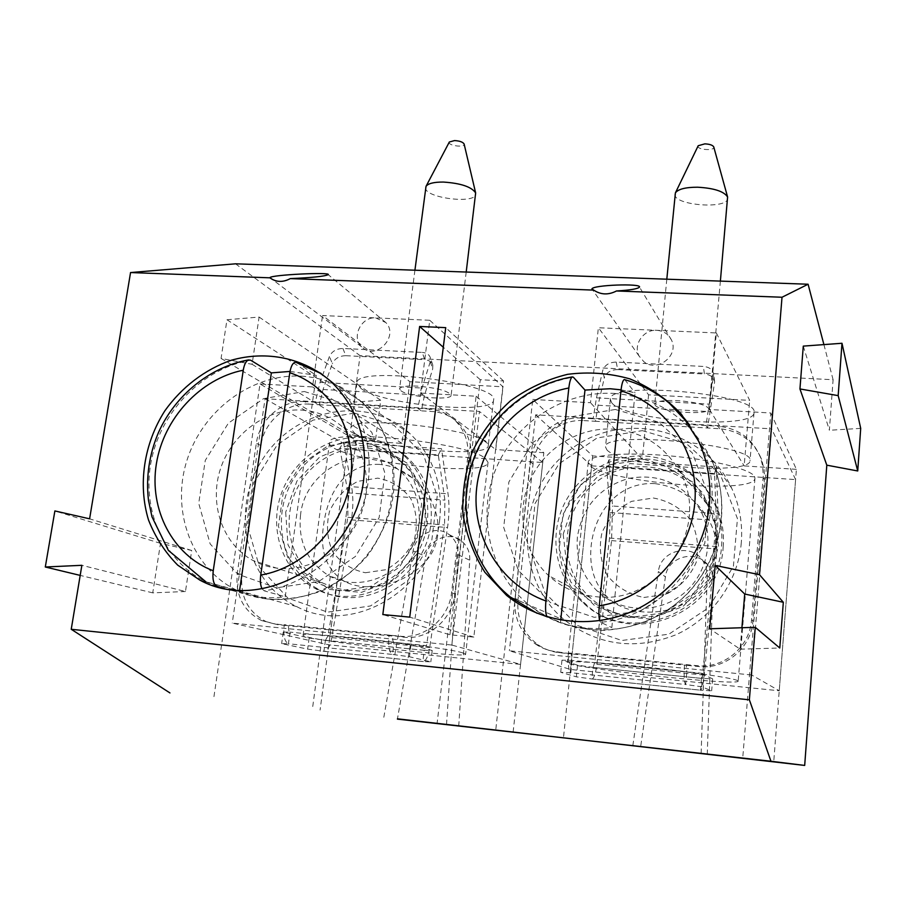 <?xml version="1.0" encoding="UTF-8"?>
<svg xmlns="http://www.w3.org/2000/svg" width="906" height="906" viewBox="0 0 906 906"><rect width="100%" height="100%" fill="white"/><g stroke="black" fill="none" stroke-linecap="round" stroke-linejoin="round"><path stroke-width="0.68" stroke-dasharray="4.53 3.4" d="M803.282 346.115L829.375 430.271L833.101 379.727L360.078 355.639L353.804 402.151L380.724 400.282L375.571 439.444L349.478 434.246L312.355 709.432M823.905 344.597L833.101 379.727M359.252 440.656L389.093 450.022L411.415 472.456L421.618 503.702L417.406 537.552L399.455 567.077L371.449 586.148L339.195 590.871L309.297 580.486L287.689 557.326L278.448 526.171L283.148 493.181L300.724 464.619L327.791 445.911L359.252 440.656M429.75 320.282L503.045 386.805L409.874 381.686L322.547 315.548L429.75 320.282L420.543 393.068L476.114 396.228L437.088 723.339M409.874 381.686L401.981 443.385L356.205 440.373L260.011 383.94L213.759 697.948M260.011 383.94L312.513 386.919L322.547 315.548M375.65 317.893L385.786 322.525C399.206 335.718 376.737 360.294 362.694 347.779L361.596 346.794C351.075 337.338 361.211 316.545 375.65 317.893M860.7 428.368L829.375 430.271M707.258 754.347L713.158 579.817L711.844 572.241L708.866 566.375C697.654 548.606 667.484 556.012 665.412 576.862L640.667 746.487M458.73 726.08L469.772 560.225C470.078 551.992 467.145 545.469 460.995 540.622C448.617 530.757 428.051 540.078 425.786 556.477L397.462 718.832M356.205 440.373L320.078 710.044M383.816 717.28L413.102 550.905L425.786 556.477M446.522 724.449L458.096 554.699C458.413 546.273 455.435 539.58 449.15 534.631C436.511 524.551 415.458 534.11 413.102 550.905M476.114 396.228L543.815 452.717L513.113 732.229M543.815 452.717L495.763 449.557L503.045 386.805M401.981 443.385L312.513 386.919M420.543 393.068L495.763 449.557M439.761 519.081C433.646 588.424 353 636.986 296.624 606.567C244.779 581.765 229.535 508.006 263.374 458.108C296.149 407.496 368.244 394.563 410.078 433.725C433.113 456.069 443 484.517 439.761 519.081M354.382 413.057L393.861 425.242L423.544 454.778L437.213 496.194L431.686 541.256L407.802 580.61L370.475 605.967L327.576 612.139L287.983 598.175L259.58 567.349L247.598 526.103L253.963 482.547L277.202 444.903L312.876 420.158L354.382 413.057M644.257 459.41L677.484 469.376L703.056 493.079L715.706 526.046L712.592 561.731L694.177 592.807L664.2 612.796L628.911 617.643L595.57 606.544L570.791 582.037L559.262 549.183L562.966 514.438L581.006 484.45L609.919 464.846L644.257 459.41M716.34 332.955L749.681 400.373L648.583 394.812L598.368 327.734L716.34 332.955L709.511 409.501L770.802 412.989L742.727 758.084M648.583 394.812L642.32 459.195L592.66 455.922L532.762 399.444L510.61 597.258M510.474 598.402L495.741 730.01M532.762 399.444L590.519 402.728L598.368 327.734M656.771 330.316C663.6 330.871 668.503 334.11 671.482 340.056C679.432 355.424 657.201 372.842 643.883 361.709L639.206 356.217C632.739 345.016 643.464 329.218 656.771 330.316M592.66 455.922L563.475 737.711M632.83 745.593L658.379 571.573L665.412 576.862M701.119 753.362L707.303 574.563L705.967 566.805L702.92 560.791C691.448 542.581 660.508 550.202 658.379 571.573M770.802 412.989L796.397 469.331L773.724 761.867M796.397 469.331L744.166 465.899L749.681 400.373M642.32 459.195L590.519 402.728M709.511 409.501L744.166 465.899M741.301 542.728C737.994 582.207 711.833 618.945 675.446 634.959C635.593 650.293 599.025 645.616 565.74 620.938C513.192 579.228 515.469 492.909 567.7 451.822C618.798 409.286 703.316 426.262 731.64 488.119C739.568 505.299 742.784 523.498 741.301 542.728M642.365 430.633L686.386 443.589L720.451 474.823L737.439 518.56L733.418 566.103L708.888 607.564L668.888 634.177L621.89 640.485L577.666 625.559L545.004 592.898L529.987 549.353L535.05 503.487L558.911 463.917L597.031 437.983L642.365 430.633M235.515 263.816L360.078 355.639M185.458 591.516L152.74 592.864L160.509 543.34L191.721 550.486L185.458 591.516L81.868 565.31M191.721 550.486L89.603 518.821M226.976 319.761L259.105 317.055L252.083 364.291L221.064 358.436L226.976 319.761L353.804 402.151M221.064 358.436L349.478 434.246M449.908 634.766L480.271 379.705L503.555 380.962L473.827 637.122L449.908 634.766L382.83 614.562M480.271 379.705L443.283 347.236M503.555 380.962L445.729 327.644M473.827 637.122L409.739 617.133M741.912 627.733L740.145 649.172L709.692 628.787M740.145 649.172L779.772 648.005M259.105 317.055L380.724 400.282M252.083 364.291L375.571 439.444M152.74 592.864L80.192 575.401M160.509 543.34L54.881 510.939M563.192 534.257L567.156 568.549L585.559 597.688L615.061 615.797L649.919 619.025L683.079 606.431L707.665 580.497L718.571 546.578L713.679 511.709L694.234 482.955L664.37 465.888L630.089 463.6L598.017 476.296L574.223 501.437L563.192 534.257M751.674 674.993L509.376 650.78L570.542 669.477L779.239 690.78L751.674 674.993L771.629 428.844L535.661 414.823L509.376 650.78M737.597 680.587L738.186 681.131C739.33 686.465 564.347 667.292 567.416 662.49C567.065 660.485 602.603 662.479 647.314 667.224C692.003 671.946 733.135 678.107 737.597 680.587M535.661 414.823L591.641 465.843L570.542 669.477M591.641 465.843L795.604 479.602L779.239 690.78M795.604 479.602L771.629 428.844M606.861 449.829C619.908 465.763 750.734 476.058 750.021 460.712C755.932 444.608 601.935 430.146 605.502 446.952L606.861 449.829M611.663 402.683C624.393 420.826 754.551 430.327 754.03 412.638C760.134 393.963 607.088 380.078 610.361 399.387L611.663 402.683M655.151 405.141C659.092 412.049 709.523 415.775 708.956 409.059C706.963 405.016 696.544 402.196 677.688 400.622C663.679 400.078 656.046 401.222 654.778 404.065L655.151 405.141M674.993 194.144C672.784 205.345 727.79 209.739 727.767 198.312M698.209 145.73C695.763 149.796 715.389 151.291 713.747 146.908M754.494 476.431L754.97 478.198C755.038 496.601 583.894 479.795 588.277 462.06C588.458 455.129 623.611 451.89 667.224 455.639C710.814 459.297 750.542 469.014 754.494 476.431M654.721 483.589C618.481 481.788 594.732 511.482 591.108 546.205C589.206 567.009 594.336 583.668 606.499 596.182C624.596 616.035 666.227 617.677 690.927 599.308C716.42 583.509 725.072 545.253 707.348 517.7C695.4 498.006 677.858 486.635 654.721 483.589M577.405 536.907C575.661 557.949 582.196 575.944 597.009 590.871C619.466 612.626 657.654 614.336 682.83 594.087C708.186 574.053 715.446 535.967 699.534 508.764C682.445 483.26 658.843 473.136 628.741 478.402C599.534 487.202 582.422 506.703 577.405 536.907M606.533 466.239L610.259 512.524L609.534 538.073L594.71 662.535L702.705 673.385L715.378 546.477L716.352 520.486L714.562 473.521L606.533 466.239L608.9 459.852L716.329 466.964L718.084 513.793L716.759 549.013L704.211 675.14C703.237 684.019 702.059 689.036 700.678 690.191L711.663 690.802L701.629 686.759L685.672 684.517C684.098 682.728 683.724 676.035 684.585 664.449L686.431 665.31L698.798 666.533C725.264 669.783 751.301 647.971 752.886 621.108L764.505 478.198L764.109 469.319L761.584 459.331C753.69 440.95 739.715 430.758 719.658 428.731L707.62 428.006L714.641 381.811C713.758 377.224 710.349 374.62 704.404 374.008L703.396 366.432L616.227 362.083C609.172 362.275 604.676 365.073 602.739 370.486L596.465 397.836L593.136 418.765L718.096 426.205L719.658 428.731M608.9 459.852L612.558 505.99L718.084 513.793M714.562 473.521L716.329 466.964M514.767 601.437C514.381 619.421 521.312 633.622 535.537 644.053L538.402 645.027C523.351 633.872 516.545 618.775 517.983 599.715L533.056 463.985C535.333 439.184 559.376 418.64 583.974 420.599L581.493 418.074L593.136 418.765L595.525 421.29L707.62 428.006L705.967 425.492L713.679 374.246C712.796 369.648 709.364 367.043 703.396 366.432M581.493 418.074C556.737 416.114 532.535 436.805 530.236 461.777L514.823 600.485M535.537 644.053C541.992 648.379 549.093 650.961 556.839 651.765L571.414 653.872L686.431 665.31L686.793 671.98L702.705 674.313L712.682 678.866L701.425 678.379L700.395 690.191L591.856 678.979L576.363 676.839L560.701 672.297L570.814 672.728C568.538 670.904 567.847 664.313 568.775 652.954L697.042 665.683C723.69 668.956 749.919 646.975 751.516 619.931L763.248 476.001L762.625 465.593L760.304 456.998C752.354 438.504 738.288 428.244 718.096 426.205M645.729 456.092C675.208 458.844 697.405 473.204 712.331 499.183C719.794 513.498 722.886 528.855 721.606 545.242C718.73 612.048 629.274 648.175 583.068 602.694C556.862 579.353 548.696 539.636 562.66 507.439C576.567 475.22 610.95 453.827 645.729 456.092M583.974 420.599L595.525 421.29L598.073 405.242L604.291 377.938L602.739 370.486M538.402 645.027C544.812 649.33 551.856 651.89 559.568 652.694L571.414 653.872C571.108 657.631 571.335 659.817 572.094 660.451L561.98 660.146L577.552 665.185L593.034 667.405L591.845 678.979L700.678 690.191M723.169 546.952C724.438 530.678 721.369 515.423 713.951 501.199C690.757 456.567 628.266 445.197 590.033 476.816C551.063 507.496 548.164 571.165 585.593 603.962C631.516 649.138 720.327 613.283 723.169 546.952M592.241 678.99C594.177 677.926 595.729 673.033 596.884 664.336L611.561 540.622L612.558 505.99M594.71 662.535L593.034 667.405L701.437 678.379L702.705 673.385M616.227 362.083L617.699 369.58L704.404 374.008M617.699 369.58C610.678 369.75 606.216 372.547 604.291 377.938M572.094 660.451L570.814 672.728L685.672 684.517L686.793 671.98L572.094 660.451M561.98 660.146L560.701 672.297M577.552 665.185L576.363 676.839M702.705 674.313L701.629 686.759M712.682 678.866L711.663 690.802M621.063 389.84L635.061 392.819L611.822 627.586C594.166 629.749 577.043 628.141 560.452 622.739L560.735 620.066M624.755 379.659L635.061 392.819M689.217 424.552L700.587 443.985C737.156 515.254 682.184 614.789 600.667 622.309L611.822 627.586M547.043 616.805L560.452 622.739M613.305 429.116C642.275 431.664 664.257 445.559 679.228 470.814C712.705 525.514 660.485 605.389 596.329 596.726C577.971 594.88 562.094 587.858 548.674 575.661C523.124 552.026 515.718 512.411 530.033 480.373C544.313 448.3 578.674 427.009 613.305 429.116M633.09 616.635C690.689 624.54 737.133 553.328 706.963 504.11C685.525 464.438 629.5 454.619 595.095 483.023C560.055 510.622 557.065 567.643 590.168 597.62C602.309 608.594 616.612 614.936 633.09 616.635M643.86 597.473L665.944 594.381C679.76 587.348 689.828 576.714 696.159 562.501C699.33 547.326 697.371 532.977 690.293 519.455C680.531 507.836 668.22 500.678 653.351 498.006L631.641 501.324C618.152 508.311 608.277 518.742 601.992 532.626C598.707 547.496 600.44 561.709 607.179 575.265C616.669 587.065 628.9 594.472 643.86 597.473M600.667 622.309L599.681 620.667M290.011 371.426L316.273 375.344L285.231 596.782C269.286 598.9 253.974 597.462 239.297 592.445L239.626 590.18M296.545 362.468L316.273 375.344M320.803 373.306L335.911 384.846C366.307 413.034 377.598 462.117 362.525 506.295C347.462 550.463 307.293 584.868 264.178 590.814L285.231 596.782M224.042 588.311L239.297 592.445M301.675 410.09C316.715 411.109 329.999 416.443 341.539 426.092C365.684 446.545 373.612 485.061 359.546 517.439C345.605 549.851 311.483 571.38 279.286 568.39C269.875 567.518 261.087 564.88 252.933 560.474C222.457 543.996 208.765 503.838 220.543 468.606C232.117 433.306 267.145 407.915 301.675 410.09M346.738 590.248C375.979 593.034 406.703 573.77 419.082 544.642C431.562 515.548 424.099 480.769 402.015 462.151C372.604 436.817 323.906 446.296 301.585 480.814C278.618 514.891 288.368 564.812 322.729 583.022L334.325 587.835L346.738 590.248M365.401 572.739L385.662 569.738C398.527 562.988 408.119 552.853 414.416 539.33C417.881 524.891 416.635 511.256 410.678 498.413C402.207 487.394 391.233 480.633 377.757 478.13L357.813 481.346C345.231 488.04 335.82 498.006 329.569 511.233C326.024 525.389 327.077 538.889 332.74 551.765C340.962 562.954 351.845 569.953 365.401 572.739M264.178 590.814L262.004 588.741M339.795 448.277L348.006 492.841L347.847 517.303L328.063 635.74L426.522 645.638L444.54 524.982L444.903 500.112L438.3 454.903L339.795 448.277L343.51 442.264L441.528 448.753L448.04 493.827C449.433 504.155 449.263 515.389 447.53 527.541L429.704 647.496C428.266 655.921 426.171 660.61 423.419 661.561L430.837 661.822L409.455 656.759L392.513 654.438C389.184 652.547 388.04 646.114 389.059 635.106L404.065 637.246C427.994 640.202 452.479 619.432 454.959 593.974L470.927 459.772C472.298 445.673 468.425 433.702 459.308 423.872C451.856 416.386 442.83 412.253 432.207 411.505L421.279 410.848L424.506 395.31L432.717 368.912L432.819 365.107C431.732 361.879 429.025 360.09 424.71 359.716L422.253 352.423L342.921 348.47C336.432 348.663 331.936 351.324 329.433 356.443L320.045 382.355L315.311 402.23L428.776 408.98L432.207 411.505M343.51 442.264L351.607 486.692L448.04 493.827M438.3 454.903L441.528 448.753M304.733 401.596C282.253 399.795 259.388 419.535 256.341 443.294L237.304 573.181C235.232 595.276 243.329 611.074 261.574 620.553L266.16 621.652C248.018 612.23 239.965 596.533 242.004 574.574L260.849 445.526C263.85 421.924 286.568 402.309 308.923 404.11L304.733 401.596L315.311 402.23L319.433 404.744L421.279 410.848L417.768 408.323L422.003 388.062L430.282 361.63L430.395 357.813C429.308 354.586 426.59 352.785 422.253 352.423M261.574 620.553L273.386 623.622L288.652 625.774L392.864 636.125C392.525 639.761 392.91 641.912 394.008 642.558L410.916 644.947L432.207 650.485L424.223 650.293L422.853 661.527L323.963 651.312L307.632 649.115L281.641 643.645L288.425 643.758C284.529 641.844 283.125 635.491 284.201 624.698L400.327 636.227C424.404 639.206 449.059 618.288 451.573 592.66L467.711 457.553C469.093 443.362 465.197 431.313 456.035 421.426C448.538 413.883 439.455 409.739 428.776 408.98M361.777 437.575C377.224 438.697 390.871 444.28 402.694 454.325C421.709 471.743 429.92 494.291 427.326 521.969C422.468 576.363 358.436 613.622 314.801 588.277C283.623 571.958 269.059 531.618 280.475 496.205C291.664 460.712 326.84 435.22 361.777 437.575M308.923 404.11L319.433 404.744L323.046 389.501L332.343 363.634L329.433 356.443M266.16 621.652L277.893 624.698L288.652 625.774C288.289 629.342 288.754 631.448 290.045 632.116L283.261 632.105L309.15 638.028L325.435 640.293L424.246 650.304L426.522 645.638M430.837 523.759C433.396 496.262 425.22 473.861 406.318 456.533C373.952 428.085 319.863 438.379 295.13 476.624C269.66 514.37 280.679 569.772 319.037 589.602C362.434 614.778 426.035 577.79 430.837 523.759M325.413 640.282L323.929 651.312L324.597 651.357C327.813 650.474 330.214 645.899 331.8 637.631L351.381 519.874C353.272 507.938 353.351 496.873 351.607 486.692M328.063 635.74L325.435 640.293M342.921 348.47L345.764 355.684L424.71 359.716M345.764 355.684C339.297 355.877 334.824 358.527 332.343 363.634M290.045 632.116L288.425 643.758L392.513 654.438L394.008 642.558L290.045 632.116M283.261 632.105L281.641 643.645M309.15 638.028L307.632 649.115M410.916 644.947L409.455 656.759M432.207 650.485L430.837 661.822M285.673 512.241L287.995 544.8L303.657 572.399L329.829 589.478L361.437 592.388L392.083 580.327L415.435 555.638L426.658 523.419L423.566 490.339L406.987 463.091L380.452 446.964L349.308 444.88L319.614 457.043L296.964 481.018L285.673 512.241M451.766 645.027L232.242 623.09L328.81 644.812L520.565 664.381L451.766 645.027L479.478 411.483L265.073 398.731L232.242 623.09M462.388 652.773L465.627 654.189C467.417 659.115 300.701 639.681 303.114 635.208C297.768 630.565 442.388 646.465 462.388 652.773M265.073 398.731L354.925 449.874L328.81 644.812M354.925 449.874L542.739 462.536L520.565 664.381M542.739 462.536L479.478 411.483M354.971 433.555C377.451 448.391 489.014 458.753 488.232 445.729C494.767 431.301 348.425 413.034 350.815 428.674L354.971 433.555M361.018 388.481C383.113 405.186 494.11 415.107 493.566 400.101C500.339 383.351 354.948 364.948 356.975 382.921L361.018 388.481M400.916 390.735C408.538 397.066 451.584 400.984 451.109 395.276C448.515 390.984 437.304 387.927 417.473 386.126C406.443 385.662 400.486 386.545 399.603 388.799L400.916 390.735M425.627 187.44C423.272 197.723 475.537 204.654 475.752 194.111M449.342 141.993C446.986 145.594 465.503 148.086 464.11 143.986M485.186 458.289L488.04 462.343C488.413 479.138 325.514 459.002 329.558 442.615C325.775 427.904 466.85 441.969 485.186 458.289M379.546 464.404C346.364 462.773 328.017 491.448 323.68 524.551C319.569 550.52 326.149 569.228 343.397 580.689C366.579 594.438 407.383 583.872 426.341 560.542C448.085 536.295 437.553 496.567 412.4 477.881C402.49 469.999 391.539 465.503 379.546 464.404M300.554 514.868C297.927 541.867 307.474 562.207 329.172 575.888C354.858 590.429 391.007 580.304 408.493 553.215C426.25 526.307 421.505 488.538 398.663 469.942C365.061 439.92 305.367 467.723 300.554 514.868M707.292 575.695L713.147 580.927M458.096 554.699L469.772 560.225M610.259 512.524L716.352 520.486M611.561 540.622L716.759 549.013M596.884 664.336L704.211 675.14M609.534 538.073L715.378 546.477M764.404 479.682L763.146 477.496M752.886 621.108L751.516 619.931M533.056 463.985L530.236 461.777M517.983 599.715L515.004 598.424M596.465 397.836L708.696 404.121M598.073 405.242L709.692 411.63M713.611 376.171L714.562 383.736M559.568 652.694L556.839 651.765M697.042 665.683L698.798 666.533M614.075 393.397C658.152 397.168 690.508 419.048 711.165 459.014C733.735 506.85 718.854 569.885 675.763 604.008C632.864 638.39 569.455 638.118 529.115 605.106C489.772 573.238 476.488 516.148 495.707 469.353C514.823 422.49 564.008 390.656 614.075 393.397M625.015 379.92C641.267 384.45 655.944 392.105 669.036 402.91M547.654 617.348L537.032 613.283M689.602 425.14L700.587 443.985L711.165 459.014C730.066 500.429 724.732 552.819 688.424 592.683C668.379 613.09 640.406 628.334 602.456 630.417C575.05 629.557 550.61 621.131 529.115 605.106L510.225 596.952C472.853 566.522 457.757 513.996 471.426 467.723C485.14 421.426 526.092 384.948 573.373 377.202M615.299 409.478L658.787 422.162L692.343 452.977L708.968 496.216L704.811 543.306L680.395 584.427L640.746 610.916L594.245 617.326L550.554 602.694L518.379 570.474L503.691 527.417L508.866 481.981L532.615 442.717L570.429 416.907L615.299 409.478M301.324 376.16C324.133 377.598 344.042 386.013 361.03 401.392C397.859 435.027 404.087 499.648 373.204 546.431C342.706 593.475 281.358 612.535 236.579 590.168C191.8 568.322 170.826 511.267 186.795 460.837C202.423 410.282 252.004 373.374 301.324 376.16M296.794 362.615L307.225 366.307M216.953 586.386L205.809 581.754C163.148 560.803 140.996 508.696 151.596 459.251C162.061 409.761 203.431 368.312 250.634 360.18M304.303 391.505L342.932 403.385L371.822 432.389L384.914 473.159L379.15 517.575L355.435 556.443L318.64 581.573L276.534 587.824L237.814 574.211L210.169 543.94L198.72 503.328L205.288 460.373L228.357 423.181L263.544 398.663L304.303 391.505M348.006 492.841L444.903 500.112M351.381 519.874L447.53 527.541M331.8 637.631L429.704 647.496M347.847 517.303L444.54 524.982M470.927 459.772L467.711 457.553M454.959 593.974L451.573 592.66M260.849 445.526L256.341 443.294M242.004 574.574L237.304 573.181M320.045 382.355L422.003 388.062M323.046 389.501L424.506 395.31M430.282 361.63L432.717 368.912M277.893 624.698L273.386 623.622M400.327 636.227L404.065 637.246M731.64 488.119L698.56 441.109M565.74 620.938L506.601 595.378M702.92 560.791L708.866 566.375M671.482 340.056L639.489 287.089M639.206 356.217L592.422 289.648M410.078 433.725L331.109 381.675M296.624 606.567L199.92 580.146M449.15 534.631L460.995 540.622M385.786 322.525L328.221 274.665M361.596 346.794L272.208 279.354M610.361 399.387L605.502 446.952M754.03 412.638L750.021 460.712M666.805 279.195L654.778 404.065M720.383 281.109L708.956 409.059M588.277 462.06L567.416 662.49M754.97 478.198L738.186 681.131M707.348 517.7L699.534 508.764M606.499 596.182L597.009 590.871M593.158 667.405L701.527 678.379M761.584 459.331L760.304 456.998M714.641 381.811L713.679 374.246M713.951 501.199L712.331 499.183M585.593 603.962L583.068 602.694M706.963 504.11L679.228 470.814M590.168 597.62L548.674 575.661M205.809 581.754L264.711 598.809C284.846 600.44 304.778 597.45 324.495 589.817C341.811 580.406 356.386 568.741 368.221 554.823C379.014 539.127 386.602 523.306 390.996 507.36C400.316 467.632 387.995 426.228 361.03 401.392L335.911 384.846L321.336 373.68M402.015 462.151L341.539 426.092M322.729 583.022L252.933 560.474M324.597 651.357L423.419 661.561M325.662 640.304L424.438 650.315M459.308 423.872L456.035 421.426M432.819 365.107L430.395 357.813M406.318 456.533L402.694 454.325M319.037 589.602L314.801 588.277M356.975 382.921L350.815 428.674M493.566 400.101L488.232 445.729M414.925 270.214L399.603 388.799M466.205 272.038L451.109 395.276M329.558 442.615L303.114 635.208M488.04 462.343L465.627 654.189M412.4 477.881L398.663 469.942M343.397 580.689L329.172 575.888"/><path stroke-width="1.36" d="M799.941 388.946L838.175 395.628L841.991 343.272L803.282 346.115L799.941 388.946L826.804 465.174L804.687 765.423L770.961 761.255L749.364 699.817L755.253 627.303L779.772 648.005L783.328 602.286L759.511 574.698L782.014 297.247L808.095 284.235L823.905 344.597M759.511 574.698L715.196 565.412L709.692 628.787L755.253 627.303M782.014 297.247L616.499 290.973C608.402 295.152 600.803 294.858 593.702 290.113L290.316 278.606C282.887 282.559 276.092 282.298 269.943 277.825L130.555 272.547L89.603 518.821L54.881 510.939L45.3 566.997L81.868 565.31L71.234 629.285L749.364 699.817M363.725 478.991C355.888 558.572 263.261 614.812 199.92 580.146L177.723 565.151C165.017 552.264 155.277 537.201 148.505 519.965C137.689 484.314 143.963 443.566 164.835 410.837C181.71 387.179 204.892 369.467 231.132 360.294C266.591 350.135 304.099 357.859 331.109 381.675C356.964 406.941 367.836 439.376 363.725 478.991M709.432 504.042C705.412 549.693 674.913 592.411 632.784 611.108C590.61 629.761 540.644 623.022 506.601 595.378L484.948 572.377C473.634 554.37 466.307 534.834 462.966 513.77C462.049 492.434 465.22 471.664 472.468 451.448C481.901 432.151 494.563 415.288 510.463 400.848C527.836 388.278 546.862 379.433 567.541 374.337C588.64 371.63 609.387 373.136 629.783 378.855C649.375 386.964 666.567 398.742 681.357 414.178L698.56 441.109C707.609 460.837 711.233 481.822 709.432 504.042M409.739 617.133L382.83 614.562L419.625 326.466L445.729 327.644L409.739 617.133M397.462 718.832L804.687 765.423M269.943 277.825L269.92 277.632C271.143 274.812 331.381 271.913 328.221 274.665C324.676 276.353 312.049 277.666 290.316 278.606M593.702 290.113L591.912 288.923C592.773 284.948 641.754 283.227 639.489 287.089C637.971 288.844 630.316 290.147 616.499 290.973M130.555 272.547L235.515 263.816L808.095 284.235M397.417 719.104L770.961 761.255M826.804 465.174L857.733 470.973L860.7 428.368L841.991 343.272M510.61 597.258L510.474 598.402M71.234 629.285L169.954 692.943M443.283 347.236L419.625 326.466M783.328 602.286L744.709 594.03L715.196 565.412M744.709 594.03L741.912 627.733M838.175 395.628L857.733 470.973M80.192 575.401L45.3 566.997M720.383 281.109L727.597 196.998C724.064 191.404 714.075 188.142 697.62 187.214C685.582 187.214 678.175 189.105 675.4 192.876L666.805 279.195M727.597 196.998L713.747 146.908C712.66 145.119 709.692 144.111 704.857 143.861L698.209 145.73L675.4 192.876M514.823 600.485L514.767 601.437M547.043 616.805C545.582 613.985 545.208 608.707 545.922 600.972L568.832 387.983C569.58 381.709 570.712 378.017 572.252 376.907L573.373 377.202L584.982 390.067L610.191 388.742L621.063 389.84M624.755 379.659L624.291 379.535C622.841 380.226 621.731 383.985 620.95 390.826L599.285 605.82C598.685 612.354 598.809 617.303 599.681 620.667M560.735 620.066L584.982 390.067M239.626 590.18L271.358 372.887L250.634 360.18L248.437 359.931C245.945 361.109 244.224 364.529 243.261 370.203L213.238 570.746C212.298 579.274 213.533 584.495 216.953 586.386L224.042 588.311M271.358 372.887L290.011 371.426M296.545 362.468L295.684 362.219C292.898 362.536 290.939 366.047 289.795 372.74L260.735 575.061C259.988 580.848 260.418 585.401 262.004 588.741M466.205 272.038L475.65 192.944C471.641 186.863 460.882 183.239 443.396 182.061C433.963 182.004 428.176 183.431 426.024 186.342L414.925 270.214M475.65 192.944L464.11 143.986C462.887 142.038 459.704 140.894 454.552 140.577L449.342 141.993L426.024 186.342M669.036 402.91L689.217 424.552M537.032 613.283L510.225 596.952C472.864 566.703 457.304 514.506 470.588 468.074C483.917 421.63 524.846 384.79 572.252 376.907M545.922 600.972C499.704 584.438 470.894 535.469 476.76 487.19C482.422 438.855 521.278 396.975 568.832 387.983M620.95 390.826C666.975 404.835 699.409 452.547 694.8 502.977C690.485 553.407 648.968 598.096 599.285 605.82M307.225 366.307L320.803 373.306M213.238 570.746C172.627 555.423 148.958 509.478 156.353 463.974C163.556 418.425 200.26 378.81 243.261 370.203M289.795 372.74C330.35 385.831 357.123 430.633 350.713 478.051C344.563 525.457 305.481 567.575 260.735 575.061M592.422 289.648L591.912 288.923M272.208 279.354L269.909 277.632M624.291 379.535C651.176 387.156 672.943 402.355 689.602 425.14M248.437 359.931C210.271 366.771 175.232 395.016 158.448 432.581C149.139 454.631 145.821 477.202 148.482 500.305L151.981 516.816L168.391 550.406L205.809 581.754M295.684 362.219L321.336 373.68"/></g></svg>
